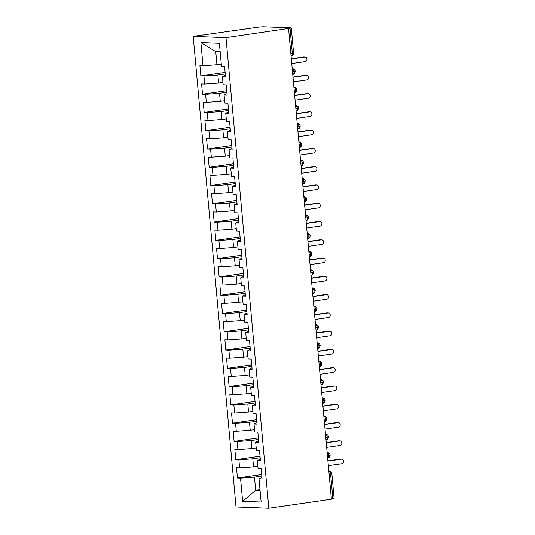 <?xml version="1.0" encoding="UTF-8"?>
<svg xmlns="http://www.w3.org/2000/svg" width="535" height="535" viewBox="0 0 535 535"><rect width="100%" height="100%" fill="white"/><g stroke="black" fill="none" stroke-linecap="round" stroke-linejoin="round"><path stroke-width="0.8" d="M290.839 53.52L292.324 53.306L290.044 28.221L290.859 27.833L263.026 26.75L259.228 27.024L193.195 36.36L236.022 506.979L268.831 508.25L225.997 37.631L193.195 36.36M237.446 477.982L240.529 478.103L242.643 501.315L261.127 502.031L259.02 478.818L262.096 478.939L261.167 468.707L258.084 468.586L257.355 460.548L260.438 460.662L259.502 450.43L256.425 450.309L255.69 442.271L258.773 442.391L257.843 432.153L254.76 432.033L254.025 423.994L257.108 424.115L256.178 413.876L253.095 413.756L252.366 405.717L255.449 405.838L254.513 395.599L251.43 395.479L250.701 387.44L253.784 387.561L252.854 377.322L249.771 377.202L249.036 369.163L252.119 369.284L251.189 359.045L248.106 358.931L247.377 350.886L250.454 351.007L249.524 340.775L246.441 340.655L245.712 332.609L248.795 332.73L247.859 322.498L244.783 322.378L244.047 314.333L247.13 314.453L246.2 304.221L243.117 304.101L242.382 296.056L245.465 296.176L244.535 285.944L241.452 285.824L240.723 277.779L243.806 277.899L242.87 267.667L239.787 267.547L239.058 259.502L242.141 259.622L241.211 249.39L238.128 249.27L237.393 241.232L240.476 241.345L239.546 231.113L236.463 230.993L235.734 222.955L238.811 223.075L237.881 212.836L234.798 212.716L234.069 204.678L237.152 204.798L236.216 194.559L233.14 194.439L232.404 186.401L235.487 186.521L234.557 176.282L231.474 176.162L230.739 168.124L233.822 168.244L232.892 158.006L229.809 157.885L229.08 149.847L232.163 149.967L231.227 139.729L228.144 139.615L227.415 131.57L230.498 131.69L229.568 121.458L226.486 121.338L225.75 113.293L228.833 113.413L227.903 103.181L224.82 103.061L224.091 95.016L227.168 95.136L226.238 84.904L223.155 84.784L222.426 76.739L225.509 76.859L224.573 66.628L221.497 66.507L219.383 43.295L200.892 42.579L203.006 65.792L199.923 65.671L200.852 75.903L203.935 76.023L204.664 84.069L201.588 83.948L202.518 94.18L205.6 94.3L206.329 102.339L203.246 102.225L204.183 112.457L207.259 112.577L207.995 120.616L204.912 120.495L205.841 130.734L208.924 130.854L209.66 138.893L206.577 138.772L207.506 149.011L210.589 149.131L211.318 157.17L208.235 157.049L209.172 167.288L212.255 167.408L212.983 175.447L209.901 175.326L210.83 185.565L213.913 185.685L214.649 193.724L211.566 193.603L212.495 203.842L215.578 203.955L216.307 212L213.231 211.88L214.16 222.112L217.243 222.232L217.972 230.277L214.889 230.157L215.826 240.389L218.902 240.509L219.638 248.554L216.555 248.434L217.484 258.666L220.567 258.786L221.303 266.831L218.22 266.711L219.149 276.943L222.232 277.063L222.961 285.108L219.878 284.988L220.815 295.22L223.897 295.34L224.626 303.385L221.543 303.265L222.473 313.497L225.556 313.617L226.292 321.655L223.209 321.542L224.138 331.774L227.221 331.894L227.95 339.932L224.874 339.812L225.803 350.05L228.886 350.171L229.615 358.209L226.532 358.089L227.469 368.327L230.545 368.448L231.28 376.486L228.198 376.366L229.127 386.604L232.21 386.725L232.946 394.763L229.863 394.643L230.792 404.881L233.875 405.002L234.604 413.04L231.521 412.92L232.458 423.158L235.54 423.272L236.269 431.317L233.186 431.197L234.116 441.428L237.199 441.549L237.935 449.594L234.852 449.474L235.781 459.705L238.864 459.826L239.593 467.871L236.517 467.75L237.446 477.982L261.695 474.491M257.87 466.232L253.543 466.861L252.808 458.816L260.171 457.759M239.593 467.871L253.543 466.861M238.864 459.826L252.808 458.816M259.02 478.818L261.963 477.421M256.212 447.962L251.878 448.584L251.142 440.539L258.505 439.482M237.935 449.594L251.878 448.584M237.199 441.549L251.142 440.539M257.355 460.548L260.298 459.144M254.546 429.685L250.213 430.307L249.484 422.262L256.847 421.205M236.269 431.317L250.213 430.307M235.54 423.272L249.484 422.262M255.69 442.271L258.632 440.867M252.881 411.408L248.548 412.03L247.819 403.992L255.182 402.929M234.604 413.04L248.548 412.03M233.875 405.002L247.819 403.992M254.025 423.994L256.974 422.59M251.216 393.131L246.889 393.753L246.153 385.715L253.516 384.652M232.946 394.763L246.889 393.753M232.21 386.725L246.153 385.715M252.366 405.717L255.309 404.313M249.557 374.854L245.224 375.476L244.495 367.438L251.858 366.375M231.28 376.486L245.224 375.476M230.545 368.448L244.495 367.438M250.701 387.44L253.643 386.036M247.892 356.577L243.559 357.199L242.83 349.161L250.193 348.098M229.615 358.209L243.559 357.199M228.886 350.171L242.83 349.161M249.036 369.163L251.978 367.759M246.227 338.301L241.9 338.922L241.165 330.884L248.528 329.821M227.95 339.932L241.9 338.922M227.221 331.894L241.165 330.884M247.377 350.886L250.32 349.482M244.569 320.024L240.235 320.646L239.499 312.607L246.862 311.544M226.292 321.655L240.235 320.646M225.556 313.617L239.499 312.607M245.712 332.609L248.655 331.205M242.903 301.747L238.57 302.375L237.841 294.33L245.204 293.267M224.626 303.385L238.57 302.375M223.897 295.34L237.841 294.33M244.047 314.333L246.989 312.935M241.238 283.47L236.905 284.098L236.176 276.053L243.539 274.99M222.961 285.108L236.905 284.098M222.232 277.063L236.176 276.053M242.382 296.056L245.331 294.658M239.573 265.193L235.246 265.821L234.511 257.776L241.873 256.72M221.303 266.831L235.246 265.821M220.567 258.786L234.511 257.776M240.723 277.779L243.666 276.381M237.914 246.916L233.581 247.544L232.852 239.499L240.215 238.443M219.638 248.554L233.581 247.544M218.902 240.509L232.852 239.499M239.058 259.502L242.001 258.104M236.249 228.646L231.916 229.268L231.187 221.222L238.55 220.166M217.972 230.277L231.916 229.268M217.243 222.232L231.187 221.222M237.393 241.232L240.335 239.827M234.584 210.369L230.257 210.991L229.522 202.946L236.885 201.889M216.307 212L230.257 210.991M215.578 203.955L229.522 202.946M235.734 222.955L238.677 221.55M232.926 192.092L228.592 192.714L227.857 184.675L235.219 183.612M214.649 193.724L228.592 192.714M213.913 185.685L227.857 184.675M234.069 204.678L237.012 203.273M231.26 173.815L226.927 174.437L226.198 166.398L233.561 165.335M212.983 175.447L226.927 174.437M212.255 167.408L226.198 166.398M232.404 186.401L235.346 184.996M229.595 155.538L225.262 156.16L224.533 148.121L231.896 147.058M211.318 157.17L225.262 156.16M210.589 149.131L224.533 148.121M230.739 168.124L233.688 166.719M227.93 137.261L223.603 137.883L222.868 129.844L230.231 128.781M209.66 138.893L223.603 137.883M208.924 130.854L222.868 129.844M229.08 149.847L232.023 148.442M226.272 118.984L221.938 119.606L221.209 111.568L228.572 110.504M207.995 120.616L221.938 119.606M207.259 112.577L221.209 111.568M227.415 131.57L230.358 130.165M224.606 100.707L220.273 101.329L219.544 93.291L226.907 92.227M206.329 102.339L220.273 101.329M205.6 94.3L219.544 93.291M225.75 113.293L228.692 111.889M222.941 82.43L218.614 83.059L217.879 75.014L225.242 73.95M204.664 84.069L218.614 83.059M203.935 76.023L217.879 75.014M224.091 95.016L227.034 93.618M290.044 28.221L225.997 37.631M221.283 64.153L216.949 64.782L215.752 51.621L200.892 42.579M203.006 65.792L216.949 64.782M222.426 76.739L225.369 75.341M288.572 28.616L331.399 499.229L268.831 508.25M332.87 498.841L330.59 473.756L331.847 473.448L334.128 498.526L331.386 499.055M260.003 489.632L255.67 490.254L260.077 490.421M261.836 476.036L254.473 477.093L255.67 490.254L242.643 501.315M220.152 51.795L215.752 51.621M240.529 478.103L254.473 477.093M200.852 75.903L225.101 72.412M295.253 71.362A2.762 2.762 0 0 0 292.612 68.854A2.762 2.327 -87.8 0 0 292.257 68.875L292.23 68.875A2.762 1.478 81.8 0 1 293.996 71.67A2.762 1.478 81.8 0 1 292.892 74.258C292.672 73.83 294.116 75.415 295.253 71.369L292.511 71.891M202.518 94.18L226.766 90.682M204.183 112.457L228.432 108.959M205.841 130.734L230.09 127.236M207.506 149.011L231.755 145.513M209.172 167.288L233.421 163.79M210.83 185.565L235.079 182.067M212.495 203.842L236.744 200.344M214.16 222.112L238.409 218.621M215.826 240.389L240.075 236.898M217.484 258.666L241.733 255.175M219.149 276.943L243.398 273.452M220.815 295.22L245.063 291.729M222.473 313.497L246.722 309.999M224.138 331.774L248.387 328.276M225.803 350.05L250.052 346.553M227.469 368.327L251.717 364.83M229.127 386.604L253.376 383.107M230.792 404.881L255.041 401.384M232.458 423.158L256.706 419.661M234.116 441.428L258.365 437.938M235.781 459.705L260.03 456.215M296.918 89.639A2.762 2.762 0 0 0 294.277 87.131A2.762 2.327 -87.8 0 0 293.916 87.151L293.916 87.151A2.762 1.478 81.8 0 1 295.661 89.947A2.762 1.478 81.8 0 1 294.558 92.535C294.337 92.107 295.781 93.692 296.918 89.639L294.17 90.161M298.584 107.916A2.762 2.762 0 0 0 295.942 105.408A2.762 2.327 -87.8 0 0 295.581 105.428L295.581 105.428A2.762 1.478 81.8 0 1 297.32 108.224A2.762 1.478 81.8 0 1 296.216 110.812C296.002 110.384 297.447 111.969 298.584 107.916L295.835 108.438M300.249 126.193A2.762 2.762 0 0 0 297.6 123.685A2.762 2.327 -87.8 0 0 297.246 123.705L297.246 123.705A2.762 1.478 81.8 0 1 298.985 126.501A2.762 1.478 81.8 0 1 297.881 129.089C297.661 128.661 299.105 130.239 300.249 126.193L297.5 126.715M301.907 144.47A2.762 2.762 0 0 0 299.266 141.962A2.762 2.327 -87.8 0 0 298.911 141.982L298.884 141.976A2.762 1.478 81.8 0 1 300.65 144.778A2.762 1.478 81.8 0 1 299.546 147.366C299.326 146.938 300.77 148.516 301.907 144.47L299.159 144.992M303.572 162.747A2.762 2.762 0 0 0 300.931 160.239A2.762 2.327 -87.8 0 0 300.57 160.253L300.57 160.253A2.762 1.478 81.8 0 1 302.315 163.055A2.762 1.478 81.8 0 1 301.205 165.643C300.991 165.215 302.435 166.793 303.572 162.747L300.824 163.269M305.238 181.024A2.762 2.762 0 0 0 302.589 178.516A2.762 2.327 -87.8 0 0 302.235 178.529L302.235 178.529A2.762 1.478 81.8 0 1 303.974 181.332A2.762 1.478 81.8 0 1 302.87 183.913C302.656 183.492 304.101 185.07 305.238 181.024L302.489 181.546M306.896 199.301A2.762 2.762 0 0 0 304.254 196.793A2.762 2.327 -87.8 0 0 303.9 196.806L303.9 196.806A2.762 1.478 81.8 0 1 305.639 199.608A2.762 1.478 81.8 0 1 304.535 202.19C304.315 201.762 305.759 203.347 306.896 199.301L304.154 199.822M305.538 215.09L305.538 215.083A2.762 1.478 81.8 0 1 307.304 217.885A2.762 1.478 81.8 0 1 306.201 220.467C305.98 220.039 307.424 221.624 308.561 217.578L305.813 218.099M310.226 235.855A2.762 2.762 0 0 0 307.585 233.34A2.762 2.327 -87.8 0 0 307.224 233.36L307.224 233.36A2.762 1.478 81.8 0 1 308.962 236.162A2.762 1.478 81.8 0 1 307.859 238.744C307.645 238.316 309.09 239.901 310.226 235.855L307.478 236.376M311.892 254.132A2.762 2.762 0 0 0 309.243 251.617A2.762 2.327 -87.8 0 0 308.889 251.637L308.889 251.637A2.762 1.478 81.8 0 1 310.628 254.439A2.762 1.478 81.8 0 1 309.524 257.021C309.304 256.593 310.748 258.178 311.892 254.132L309.143 254.653M313.55 272.402A2.762 2.762 0 0 0 310.909 269.894A2.762 2.327 -87.8 0 0 310.554 269.914L310.554 269.914A2.762 1.478 81.8 0 1 312.293 272.716A2.762 1.478 81.8 0 1 311.189 275.298C310.969 274.87 312.413 276.455 313.55 272.409L310.802 272.93M315.215 290.679A2.762 2.762 0 0 0 312.574 288.171A2.762 2.327 -87.8 0 0 312.213 288.191L312.193 288.191A2.762 1.478 81.8 0 1 313.958 290.986A2.762 1.478 81.8 0 1 312.848 293.575C312.634 293.147 314.078 294.731 315.215 290.679L312.467 291.207M316.88 308.956A2.762 2.762 0 0 0 314.232 306.448A2.762 2.327 -87.8 0 0 313.878 306.468L313.878 306.468A2.762 1.478 81.8 0 1 315.617 309.263A2.762 1.478 81.8 0 1 314.513 311.851C314.299 311.423 315.744 313.008 316.88 308.956L314.132 309.477M318.539 327.233A2.762 2.762 0 0 0 315.897 324.725A2.762 2.327 -87.8 0 0 315.543 324.745L315.543 324.745A2.762 1.478 81.8 0 1 317.282 327.54A2.762 1.478 81.8 0 1 316.178 330.128C315.958 329.7 317.402 331.279 318.539 327.233L315.797 327.754M317.201 343.022A2.762 2.327 -87.8 0 1 317.563 343.002L317.201 343.022A2.762 1.478 81.8 0 1 318.947 345.817A2.762 1.478 81.8 0 1 317.843 348.405C317.623 347.977 319.067 349.556 320.204 345.51L317.456 346.031M321.869 363.787A2.762 2.762 0 0 0 319.228 361.279A2.762 2.327 -87.8 0 0 318.867 361.299L318.847 361.292A2.762 1.478 81.8 0 1 320.605 364.094A2.762 1.478 81.8 0 1 319.502 366.682C319.288 366.254 320.733 367.833 321.869 363.787L319.121 364.308M323.535 382.064A2.762 2.762 0 0 0 320.886 379.556A2.762 2.327 -87.8 0 0 320.532 379.569L320.532 379.569A2.762 1.478 81.8 0 1 322.271 382.371A2.762 1.478 81.8 0 1 321.167 384.959C320.947 384.531 322.391 386.109 323.535 382.064L320.786 382.585M325.193 400.34A2.762 2.762 0 0 0 322.551 397.833A2.762 2.327 -87.8 0 0 322.197 397.846L322.197 397.846A2.762 1.478 81.8 0 1 323.936 400.648A2.762 1.478 81.8 0 1 322.832 403.229C322.612 402.808 324.056 404.386 325.193 400.34L322.445 400.862M326.858 418.617A2.762 2.762 0 0 0 324.217 416.103A2.762 2.327 -87.8 0 0 323.856 416.123L323.835 416.123A2.762 1.478 81.8 0 1 325.601 418.925A2.762 1.478 81.8 0 1 324.491 421.506C324.277 421.078 325.721 422.663 326.858 418.617L324.11 419.139M325.501 434.407L325.501 434.4A2.762 1.478 81.8 0 1 327.26 437.202A2.762 1.478 81.8 0 1 326.156 439.783C325.942 439.355 327.387 440.94 328.523 436.894L325.775 437.416M330.182 455.171A2.762 2.762 0 0 0 327.54 452.657A2.762 2.327 -87.8 0 0 327.186 452.677L327.186 452.677A2.762 1.478 81.8 0 1 328.925 455.479A2.762 1.478 81.8 0 1 327.821 458.06C327.601 457.632 329.045 459.217 330.182 455.171L327.44 455.693M291.749 63.578L305.217 61.639A2.3 1.939 92.2 0 0 306.943 59.251A2.3 1.939 92.2 0 0 305.097 57.051A2.3 1.939 92.2 0 0 304.796 57.071L303.505 57.018A2.3 1.939 -87.8 0 1 303.806 57.004L305.097 57.051M291.314 58.776L303.505 57.018M291.334 59.01L304.796 57.071M293.414 81.855L306.876 79.916A2.3 1.939 92.2 0 0 308.608 77.528A2.3 1.939 92.2 0 0 306.762 75.328A2.3 1.939 92.2 0 0 306.461 75.348L305.171 75.295A2.3 1.939 -87.8 0 1 305.465 75.281L306.762 75.328M292.979 77.053L305.171 75.295M292.999 77.287L306.461 75.348M295.079 100.132L308.541 98.193A2.3 1.939 92.2 0 0 310.267 95.805A2.3 1.939 92.2 0 0 308.421 93.605A2.3 1.939 92.2 0 0 308.127 93.625L306.836 93.571A2.3 1.939 -87.8 0 1 307.13 93.558L308.421 93.605M294.645 95.33L306.836 93.571M294.665 95.564L308.127 93.625M296.744 118.409L310.206 116.469A2.3 1.939 92.2 0 0 311.932 114.082A2.3 1.939 92.2 0 0 310.086 111.882A2.3 1.939 92.2 0 0 309.792 111.902L308.494 111.848A2.3 1.939 -87.8 0 1 308.795 111.835L310.086 111.882M296.303 113.607L308.494 111.848M296.323 113.841L309.792 111.902M298.403 136.686L311.865 134.746A2.3 1.939 92.2 0 0 313.597 132.359A2.3 1.939 92.2 0 0 311.751 130.159A2.3 1.939 92.2 0 0 311.45 130.172L310.16 130.125A2.3 1.939 -87.8 0 1 310.454 130.112L311.751 130.159M297.968 131.884L310.16 130.125M297.988 132.118L311.45 130.172M300.068 154.963L313.53 153.023A2.3 1.939 92.2 0 0 315.262 150.636A2.3 1.939 92.2 0 0 313.41 148.436A2.3 1.939 92.2 0 0 313.115 148.449L311.825 148.402A2.3 1.939 -87.8 0 1 312.119 148.389L313.41 148.436M299.633 150.161L311.825 148.402M299.653 150.395L313.115 148.449M301.733 173.24L315.195 171.3A2.3 1.939 92.2 0 0 316.921 168.913A2.3 1.939 92.2 0 0 315.075 166.713A2.3 1.939 92.2 0 0 314.781 166.726L313.483 166.679A2.3 1.939 -87.8 0 1 313.784 166.659L315.075 166.713M301.292 168.438L313.483 166.679M301.319 168.665L314.781 166.726M303.392 191.517L316.86 189.571A2.3 1.939 92.2 0 0 318.586 187.19A2.3 1.939 92.2 0 0 316.74 184.99A2.3 1.939 92.2 0 0 316.439 185.003L315.148 184.956A2.3 1.939 -87.8 0 1 315.449 184.936L316.74 184.99M302.957 186.708L315.148 184.956M302.977 186.942L316.439 185.003M305.057 209.794L318.519 207.847A2.3 1.939 92.2 0 0 320.251 205.467A2.3 1.939 92.2 0 0 318.405 203.267A2.3 1.939 92.2 0 0 318.104 203.28L316.814 203.233A2.3 1.939 -87.8 0 1 317.108 203.213L318.405 203.267M304.622 204.985L316.814 203.233M304.642 205.219L318.104 203.28M306.722 228.064L320.184 226.124A2.3 1.939 92.2 0 0 321.909 223.737A2.3 1.939 92.2 0 0 320.064 221.543A2.3 1.939 92.2 0 0 319.769 221.557L318.479 221.51A2.3 1.939 -87.8 0 1 318.773 221.49L320.064 221.543M306.287 223.262L318.479 221.51M306.308 223.496L319.769 221.557M308.387 246.341L321.849 244.401A2.3 1.939 92.2 0 0 323.575 242.014A2.3 1.939 92.2 0 0 321.729 239.82A2.3 1.939 92.2 0 0 321.435 239.834L320.137 239.78A2.3 1.939 -87.8 0 1 320.438 239.767L321.729 239.82M307.946 241.539L320.137 239.78M307.966 241.773L321.435 239.834M310.046 264.618L323.508 262.678A2.3 1.939 92.2 0 0 325.24 260.291A2.3 1.939 92.2 0 0 323.394 258.097A2.3 1.939 92.2 0 0 323.093 258.111L321.802 258.057A2.3 1.939 -87.8 0 1 322.097 258.044L323.394 258.097M309.611 259.816L321.802 258.057M309.631 260.05L323.093 258.111M311.711 282.895L325.173 280.955A2.3 1.939 92.2 0 0 326.905 278.568A2.3 1.939 92.2 0 0 325.053 276.368A2.3 1.939 92.2 0 0 324.758 276.388L323.468 276.334A2.3 1.939 -87.8 0 1 323.762 276.321L325.053 276.368M311.276 278.093L323.468 276.334M311.296 278.327L324.758 276.388M313.376 301.172L326.838 299.232A2.3 1.939 92.2 0 0 328.564 296.845A2.3 1.939 92.2 0 0 326.718 294.645A2.3 1.939 92.2 0 0 326.424 294.665L325.126 294.611A2.3 1.939 -87.8 0 1 325.427 294.598L326.718 294.645M312.935 296.37L325.126 294.611M312.962 296.604L326.424 294.665M315.035 319.448L328.503 317.509A2.3 1.939 92.2 0 0 330.229 315.122A2.3 1.939 92.2 0 0 328.383 312.921A2.3 1.939 92.2 0 0 328.082 312.942L326.791 312.888A2.3 1.939 -87.8 0 1 327.092 312.875L328.383 312.921M314.6 314.647L326.791 312.888M314.62 314.881L328.082 312.942M316.7 337.725L330.162 335.786A2.3 1.939 92.2 0 0 331.894 333.399A2.3 1.939 92.2 0 0 330.048 331.198A2.3 1.939 92.2 0 0 329.747 331.218L328.457 331.165A2.3 1.939 -87.8 0 1 328.751 331.152L330.048 331.198M316.265 332.924L328.457 331.165M316.285 333.158L329.747 331.218M318.365 356.002L331.827 354.063A2.3 1.939 92.2 0 0 333.552 351.676A2.3 1.939 92.2 0 0 331.707 349.475A2.3 1.939 92.2 0 0 331.412 349.489L330.122 349.442A2.3 1.939 -87.8 0 1 330.416 349.429L331.707 349.475M317.93 351.201L330.122 349.442M317.95 351.435L331.412 349.489M320.03 374.279L333.492 372.34A2.3 1.939 92.2 0 0 335.218 369.952A2.3 1.939 92.2 0 0 333.372 367.752A2.3 1.939 92.2 0 0 333.078 367.766L331.78 367.719A2.3 1.939 -87.8 0 1 332.081 367.705L333.372 367.752M319.589 369.478L331.78 367.719M319.609 369.712L333.078 367.766M321.689 392.556L335.151 390.617A2.3 1.939 92.2 0 0 336.883 388.229A2.3 1.939 92.2 0 0 335.037 386.029A2.3 1.939 92.2 0 0 334.736 386.043L333.445 385.996A2.3 1.939 -87.8 0 1 333.74 385.976L335.037 386.029M321.254 387.755L333.445 385.996M321.274 387.982L334.736 386.043M323.354 410.833L336.816 408.887A2.3 1.939 92.2 0 0 338.548 406.506A2.3 1.939 92.2 0 0 336.696 404.306A2.3 1.939 92.2 0 0 336.401 404.32L335.111 404.273A2.3 1.939 -87.8 0 1 335.405 404.253L336.696 404.306M322.919 406.025L335.111 404.273M322.939 406.259L336.401 404.32M325.019 429.103L338.481 427.164A2.3 1.939 92.2 0 0 340.207 424.783A2.3 1.939 92.2 0 0 338.361 422.583A2.3 1.939 92.2 0 0 338.066 422.596L336.769 422.55A2.3 1.939 -87.8 0 1 337.07 422.53L338.361 422.583M324.578 424.302L336.769 422.55M324.605 424.536L338.066 422.596M326.678 447.38L340.146 445.441A2.3 1.939 92.2 0 0 341.872 443.054A2.3 1.939 92.2 0 0 340.026 440.86A2.3 1.939 92.2 0 0 339.725 440.873L338.434 440.827A2.3 1.939 -87.8 0 1 338.735 440.807L340.026 440.86M326.243 442.579L338.434 440.827M326.263 442.813L339.725 440.873M328.343 465.657L341.805 463.718A2.3 1.939 92.2 0 0 343.537 461.33A2.3 1.939 92.2 0 0 341.691 459.137A2.3 1.939 92.2 0 0 341.39 459.15L340.099 459.097A2.3 1.939 -87.8 0 1 340.394 459.083L341.691 459.137M327.908 460.856L340.099 459.097M327.928 461.09L341.39 459.15M291.06 56.008L291.227 55.981A2.762 1.478 81.8 0 0 292.324 53.306L293.581 52.998L291.301 27.914M331.847 473.448A2.762 2.762 0 0 0 329.206 470.934A2.762 2.327 -87.8 0 0 328.844 470.954L328.844 470.954A2.762 1.478 81.8 0 1 330.59 473.756L329.099 473.97M293.581 52.998A2.762 2.762 0 0 1 291.227 55.981A2.762 1.478 81.8 0 1 291.08 55.988M305.559 215.083A2.762 2.327 -87.8 0 1 305.92 215.063L305.538 215.05M325.521 434.4A2.762 2.327 -87.8 0 1 325.875 434.38L325.494 434.366M292.612 68.854L292.23 68.841M294.277 87.131L293.896 87.118M295.942 105.408L295.554 105.395M297.6 123.685L297.219 123.672M299.266 141.962L298.884 141.949M300.931 160.239L300.55 160.219M302.589 178.516L302.208 178.496M304.254 196.793L303.873 196.773M308.561 217.578A2.762 2.762 0 0 0 305.92 215.063M307.585 233.34L307.197 233.327M309.243 251.617L308.862 251.604M310.909 269.894L310.527 269.881M312.574 288.171L312.193 288.158M314.232 306.448L313.851 306.435M315.897 324.725L315.516 324.712M320.204 345.51A2.762 2.762 0 0 0 317.563 343.002M319.228 361.279L318.84 361.265M320.886 379.556L320.505 379.536M322.551 397.833L322.17 397.813M324.217 416.103L323.835 416.09M328.523 436.894A2.762 2.762 0 0 0 325.875 434.38M327.54 452.657L327.159 452.643M329.206 470.934L328.824 470.92"/></g></svg>
